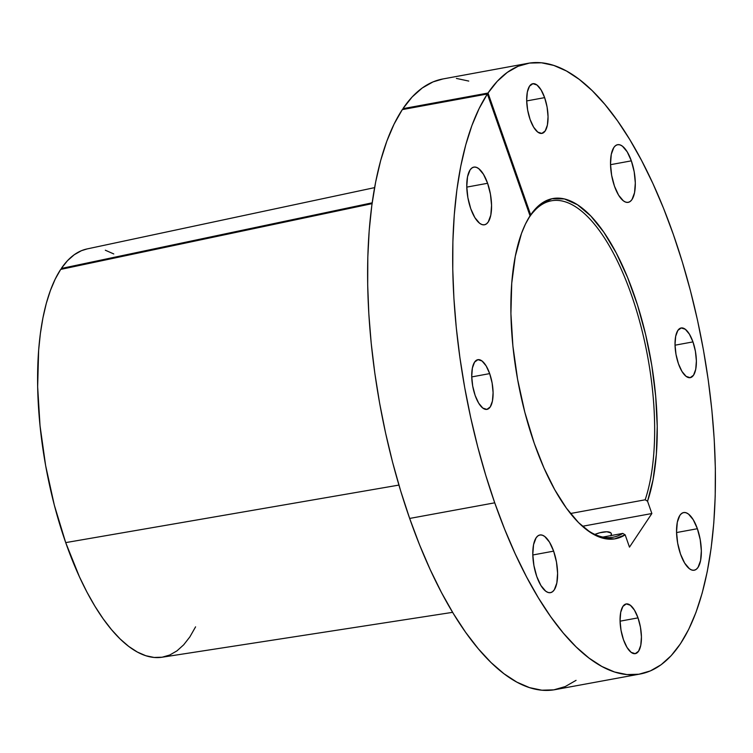 <?xml version="1.0" encoding="UTF-8"?>
<svg xmlns="http://www.w3.org/2000/svg" width="753" height="753" viewBox="0 0 753 753"><rect width="100%" height="100%" fill="white"/><g stroke="black" fill="none" stroke-linecap="round" stroke-linejoin="round"><path stroke-width="1.13" d="M594.861 534.423A13.676 4.697 160.7 0 1 611.323 533.576A13.676 4.697 160.7 0 1 610.956 535.581M692.967 341.9L675.027 345.194L692.967 341.9L689.409 334.163L685.296 329.259L681.239 327.95L677.86 330.416L675.676 336.299L675.017 344.695L675.987 354.324L678.434 363.727A25.263 9.827 -100.4 0 1 681.136 327.969A25.263 9.827 -100.4 0 1 692.967 341.9A25.263 9.827 -100.4 0 1 690.266 377.658A25.263 9.827 -100.4 0 1 678.434 363.727L681.983 371.464L686.105 376.368L690.162 377.677L693.541 375.201L695.725 369.318L696.384 360.932L695.414 351.293L692.967 341.9M544.635 97.636L526.686 100.93L544.635 97.636L541.078 89.899L536.955 84.995L532.898 83.687L529.519 86.153L527.335 92.035L526.676 100.431L527.646 110.06L530.093 119.463A25.263 9.827 -100.4 0 1 532.795 83.705A25.263 9.827 -100.4 0 1 544.635 97.636A25.263 9.827 -100.4 0 1 541.925 133.394A25.263 9.827 -100.4 0 1 530.093 119.463L533.651 127.201L537.764 132.104L541.831 133.413L545.2 130.937L547.393 125.054L548.052 116.668L547.083 107.03L544.635 97.636M489.676 373.61L471.736 376.914L489.676 373.61L486.127 365.873L482.005 360.979L477.948 359.661L474.569 362.137L472.385 368.019L471.726 376.415L472.696 386.044L475.143 395.447A25.263 9.827 -100.4 0 1 477.844 359.68A25.263 9.827 -100.4 0 1 489.676 373.61A25.263 9.827 -100.4 0 1 486.975 409.378A25.263 9.827 -100.4 0 1 475.143 395.447L478.692 403.184L482.814 408.079L486.871 409.397L490.25 406.921L492.434 401.038L493.093 392.642L492.123 383.013L489.676 373.61M638.017 617.874L620.067 621.178L638.017 617.874L634.459 610.137L630.336 605.243L626.28 603.925L622.9 606.4L620.717 612.283L620.058 620.679L621.027 630.308L623.475 639.711A25.263 9.827 -100.4 0 1 626.176 603.944A25.263 9.827 -100.4 0 1 638.017 617.874A25.263 9.827 -100.4 0 1 635.306 653.642A25.263 9.827 -100.4 0 1 623.475 639.711L627.033 647.448L631.146 652.343L635.212 653.66L638.582 651.185L640.775 645.302L641.434 636.906L640.464 627.277L638.017 617.874M697.382 528.719L676.552 532.55L697.382 528.719L693.249 519.739L688.468 514.054L686.058 512.746L683.762 512.529L681.663 513.433L679.846 515.4L677.305 522.234L676.542 531.976L677.662 543.148L680.505 554.057A29.32 11.408 -100.4 0 1 683.649 512.558A29.32 11.408 -100.4 0 1 697.382 528.719A29.32 11.408 -100.4 0 1 694.238 570.228A29.32 11.408 -100.4 0 1 680.505 554.057L684.628 563.046L689.409 568.731L691.819 570.04L694.125 570.247L696.224 569.353L698.04 567.376L700.582 560.552L701.344 550.81L700.215 539.628L697.382 528.719M487.605 183.28L466.775 187.111L487.605 183.28L483.473 174.301L478.692 168.616L476.282 167.307L473.985 167.091L471.886 167.994L470.06 169.962L467.528 176.786L466.766 186.537L467.886 197.71L470.729 208.619A29.32 11.408 -100.4 0 1 473.863 167.11A29.32 11.408 -100.4 0 1 487.605 183.28A29.32 11.408 -100.4 0 1 484.461 224.789A29.32 11.408 -100.4 0 1 470.729 208.619L474.851 217.598L479.633 223.283L482.042 224.601L484.348 224.808L486.447 223.914L488.264 221.937L490.805 215.113L491.568 205.371L490.438 194.189L487.605 183.28M631.343 160.85L610.523 164.681L631.343 160.85L627.221 151.871L622.439 146.186L620.03 144.877L617.733 144.661L615.634 145.564L613.808 147.532L611.276 154.365L610.514 164.107L611.634 175.28L614.476 186.189A29.32 11.408 -100.4 0 1 617.611 144.689A29.32 11.408 -100.4 0 1 631.343 160.85A29.32 11.408 -100.4 0 1 628.209 202.359A29.32 11.408 -100.4 0 1 614.476 186.189L618.599 195.178L623.38 200.853L625.79 202.171L628.096 202.378L630.195 201.484L632.012 199.507L634.553 192.683L635.316 182.941L634.186 171.759L631.343 160.85M553.634 551.149L532.804 554.98L553.634 551.149L549.511 542.169L544.73 536.484L542.32 535.176L540.014 534.959L537.915 535.863L536.098 537.83L533.557 544.654L532.795 554.406L533.924 565.578L536.757 576.487A29.32 11.408 -100.4 0 1 539.901 534.978A29.32 11.408 -100.4 0 1 553.634 551.149A29.32 11.408 -100.4 0 1 550.49 592.658A29.32 11.408 -100.4 0 1 536.757 576.487L540.889 585.467L545.671 591.152L548.08 592.47L550.377 592.677L552.476 591.783L554.293 589.806L556.834 582.982L557.596 573.24L556.476 562.058L553.634 551.149M442.952 78.952L433.013 81.908L422.217 88.016L412.155 96.968L402.93 108.667L488.01 93.043L530.686 214.906L529.528 216.949A171.016 66.546 -100.4 0 1 551.394 200.797A171.016 66.546 -100.4 0 1 635.4 306.885A171.016 66.546 -100.4 0 1 645.17 499.794A171.016 66.546 79.6 0 0 625.282 278.685A171.016 66.546 79.6 0 0 529.528 216.949L530.686 214.906A172.955 67.299 -100.4 0 1 627.607 277.528A172.955 67.299 -100.4 0 1 647.552 501.234L651.863 513.527L629.48 547.139L625.169 534.846L622.787 533.406L602.871 537.068L622.787 533.406A171.016 66.546 -100.4 0 1 613.196 537.19A171.016 66.546 -100.4 0 1 583.519 527.232A171.016 66.546 79.6 0 0 622.787 533.406L625.169 534.846A172.955 67.299 -100.4 0 1 584.422 527.994A172.955 67.299 -100.4 0 1 534.291 443.404L543.967 467.98L554.773 489.77L566.407 508.143L578.53 522.591L590.813 532.7L602.908 538.197L614.467 538.922L625.169 534.846L629.48 547.139L651.863 513.527L647.552 501.234L653.086 479.652L656.352 454.417L657.228 426.358L655.703 396.389L651.806 365.516L645.679 334.737L637.527 305.087L627.607 277.528L616.255 252.97L603.84 232.225L590.766 215.979L577.485 204.76L564.411 198.943L551.987 198.726L540.616 204.101L530.686 214.906L488.01 93.043L497.234 81.333L507.296 72.392L518.092 66.283L529.519 63.073L541.473 62.791L553.832 65.445L566.482 71.008L579.302 79.423L592.169 90.614L604.951 104.469L617.545 120.857L629.809 139.616L641.631 160.577L652.907 183.534L663.525 208.261L673.37 234.531A310.452 120.8 -100.4 0 1 640.144 674.01A310.452 120.8 -100.4 0 1 494.73 502.816L409.66 518.44A310.452 120.8 79.6 0 0 555.074 689.644L640.144 674.01M527.966 63.327L442.886 78.961A310.452 120.8 79.6 0 0 402.93 108.667L488.01 93.043A310.452 120.8 -100.4 0 1 527.966 63.327A310.452 120.8 -100.4 0 1 673.37 234.531L682.387 262.148L690.454 290.79L697.504 320.185L703.453 350.041L708.253 380.086L711.858 410.009L714.23 439.545L715.35 468.394L715.209 496.283L713.797 522.94L711.143 548.109L707.265 571.555L702.191 593.053L695.988 612.377L688.703 629.367L680.411 643.834L671.196 655.656L661.134 664.72L650.338 670.923L638.902 674.227L626.929 674.575L614.552 671.987L601.882 666.471L589.034 658.094L576.139 646.921L563.319 633.075L550.707 616.688L538.414 597.901L526.554 576.911L515.25 553.916L504.614 529.133L494.73 502.816L485.741 475.256L477.684 446.68L470.653 417.36L464.705 387.569L459.904 357.6L456.29 327.734L453.908 298.254L452.769 269.461L452.882 241.609L454.266 214.982L456.883 189.831L460.723 166.385L465.749 144.887L471.905 125.535L479.143 108.507L487.379 93.974L402.3 109.609A310.452 120.8 79.6 0 0 409.66 518.44L494.73 502.816A310.452 120.8 -100.4 0 1 487.379 93.974L530.056 215.847L525.49 223.97L521.481 233.468L515.297 256.246L511.729 283.307L510.92 313.625L512.897 346.041L517.584 379.314L524.813 412.192L534.291 443.404A172.955 67.299 -100.4 0 1 527.768 219.622A172.955 67.299 -100.4 0 1 530.056 215.847L528.898 217.89A171.016 66.546 79.6 0 0 527.204 220.629A171.016 66.546 -100.4 0 1 528.898 217.89L530.056 215.847L487.379 93.974L402.3 109.609L394.064 124.141L386.835 141.159L380.67 160.521L375.653 182.019L371.813 205.456L369.186 230.616L367.812 257.244L367.69 285.086L368.829 313.888L371.22 343.359L374.825 373.224L379.625 403.194L385.574 432.984L392.605 462.314L400.662 490.89L409.66 518.44L419.534 544.767L430.17 569.541L441.474 592.545L453.334 613.535L465.627 632.313L478.249 648.71L491.06 662.555L503.955 673.719L516.803 682.105L529.472 687.611L541.859 690.209L553.822 689.852L565.258 686.557L576.064 680.345M195.582 626.844L189.86 636.906L183.694 644.803L176.964 650.865L169.745 655.016L162.102 657.218L154.092 657.454L145.818 655.722L137.347 652.042L128.754 646.432L120.132 638.968L111.566 629.706L103.133 618.75L94.906 606.193L86.981 592.159L79.423 576.779L65.709 542.612L54.32 505.122L45.641 465.646L40.022 425.68L37.65 386.76L38.629 350.361L40.37 333.541L42.93 317.879L46.272 303.497L50.376 290.545L55.195 279.147L60.682 269.414L372.057 203.649L60.682 269.414A207.574 80.769 79.6 0 0 65.709 542.612L398.921 485.083L65.709 542.612A207.574 80.769 79.6 0 0 162.055 657.228L452.619 612.34M645.17 499.794L570.482 513.508L645.17 499.794L647.552 501.234L645.17 499.794M113.769 253.949L105.316 250.212M87.122 248.923L81.437 250.693L74.218 254.749L67.488 260.689L61.313 268.473L61.577 269.226L61.313 268.473L372.17 202.821L61.313 268.473A207.574 80.769 79.6 0 1 87.047 248.942L374.589 187.629M468.761 81.079L456.403 78.425M402.93 108.667L403.203 109.439L402.93 108.667M651.863 513.527L582.427 526.281L651.863 513.527M610.805 535.816L611.37 533.726L610.899 532.917L606.786 531.759L599.849 532.738L594.795 534.442"/></g></svg>
